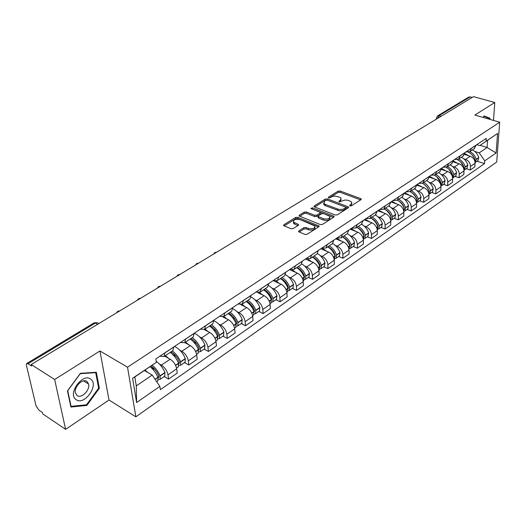 <?xml version="1.0" encoding="UTF-8"?>
<svg xmlns="http://www.w3.org/2000/svg" width="526" height="526" viewBox="0 0 526 526"><rect width="100%" height="100%" fill="white"/><g stroke="black" fill="none" stroke-linecap="round" stroke-linejoin="round"><path stroke-width="0.79" d="M349.915 205.929L351.368 205.824L360.981 199.643L361.224 198.999L360.711 198.637L340.144 191.017L338.119 191.155L328.434 197.151L328.579 197.848L330.012 197.75L332.452 196.441L334.93 196.053L339.533 197.145L341.078 198.223L340.263 200.353L339.007 201.149L339.165 201.859L345.01 200.058L347.574 200.235L350.198 201.142L351.789 202.267L350.993 204.404L349.737 205.206L349.915 205.929M299.162 232.051L303.949 229.007L306.112 228.849L308.42 229.796L308.368 228.455L306.053 227.515L303.897 227.666L298.847 230.868L298.577 231.69L304.948 234.438L307.131 234.28L318.815 226.765L319.078 225.989L297.775 217.291L295.651 217.435L283.889 224.714L283.613 225.522L284.027 225.812L291.042 228.705L293.206 228.547L298.262 225.371L298.531 224.582L298.097 224.28L293.482 222.064L293.541 223.399L294.685 224.194L294.619 222.86M308.368 228.455C312.799 229.218 314.962 228.383 314.857 225.943L299.912 219.559C295.507 218.823 293.363 219.658 293.482 222.064L293.541 223.399M127.529 367.194L99.953 350.987L54.658 379.496L31.205 364.538L473.512 96.646L494.775 102.511L474.846 115.056L499.7 122.21L127.529 367.194L135.859 416.822L496.702 162.021L499.7 122.21M335.226 214.996L337.337 214.845L348.317 207.783L348.567 207.099L348.074 206.751L327.422 198.907L325.364 199.052L314.305 205.896L314.035 206.613L314.489 206.922L335.226 214.996M333.8 217.126L322.471 224.411L320.321 224.569L299.057 215.923L299.333 215.16L304.245 212.123L306.349 211.971L314.699 215.279L316.816 215.127L320.025 213.102L320.288 212.373L311.142 208.651L310.833 208.434L312.483 207.823L333.569 216.061L334.049 216.396L333.8 217.126M54.658 379.496L65.612 429.354L42.731 413.877L42.402 412.489L38.917 410.135L36.024 405.842L26.405 365.248L26.602 363.565L27.99 363.749L31.553 366.024L31.205 364.538M65.612 429.354L109.007 400.03L135.859 416.822M437.81 115.733L468.699 97.119L470.185 96.883L439.085 115.654L437.606 118.389M472.197 97.441L470.185 96.883M493.493 120.421L494.775 102.511M474.11 148.733L476.221 145.071M463.814 158.852L465.602 159.424C468.705 160.746 470.323 163.093 470.441 166.466L475.083 163.264C474.971 159.911 473.367 157.576 470.27 156.261L464.583 154.466M475.083 163.264L474.86 166.808L470.231 170.023L466.233 168.721M471.533 148.201L469.988 151.495L465.78 152.04M470.441 166.466L470.231 170.023M462.959 156.209L465.05 152.527M455.043 176.42L459.06 177.762L463.82 174.461L464.024 170.884C463.893 167.498 462.262 165.131 459.145 163.783L453.228 161.876M460.23 155.742L458.705 159.062L454.484 159.575M452.544 166.44L454.346 167.031C457.475 168.392 459.113 170.772 459.251 174.172L459.06 177.762M451.492 163.895L453.57 160.187M443.543 184.337L447.587 185.711L452.478 182.325L452.656 178.715C452.505 175.296 450.854 172.896 447.718 171.515L441.538 169.471M448.619 163.494L447.107 166.834L442.866 167.327M440.966 174.244L442.78 174.849C445.93 176.243 447.587 178.656 447.757 182.088L447.587 185.711M439.703 171.792L441.768 168.064M431.714 192.47L435.791 193.89L440.821 190.405L440.972 186.763C440.795 183.311 439.125 180.878 435.962 179.465L429.486 177.269M436.672 171.463L435.18 174.829L430.925 175.296M429.065 182.266L430.893 182.89C434.062 184.317 435.745 186.769 435.929 190.234L435.791 193.89M427.579 179.918L429.624 176.171M419.557 200.84L423.654 202.3L428.828 198.71L428.96 195.041C428.756 191.549 427.059 189.084 423.877 187.637L417.065 185.27M424.383 179.668L422.904 183.055L418.643 183.495M416.816 190.517L418.663 191.162C421.852 192.628 423.555 195.113 423.772 198.611L423.654 202.3M415.106 188.282L417.125 184.508M407.052 209.447L411.168 210.952L416.493 207.264L416.599 203.555C416.368 200.031 414.652 197.526 411.444 196.04L404.244 193.476M411.726 188.111L410.273 191.517L406 191.937M404.218 199.006L406.079 199.67C409.294 201.175 411.016 203.694 411.26 207.231L411.168 210.952M402.258 196.888L404.257 193.095M394.178 218.303L398.313 219.861L403.797 216.061L403.876 212.32C403.62 208.763 401.877 206.218 398.649 204.693L391.042 201.918M398.701 196.803L397.268 200.235L392.988 200.623M391.252 207.744L393.126 208.434C396.361 209.979 398.11 212.53 398.379 216.107L398.313 219.861M389.03 205.751L391.009 201.938M380.916 227.423L385.085 229.034L390.733 225.115L390.772 221.341C390.489 217.751 388.721 215.173 385.473 213.602L377.826 210.742M385.282 205.765L383.868 209.21L379.581 209.565M377.898 216.738L379.785 217.455C383.04 219.04 384.815 221.637 385.117 225.24L385.085 229.034M375.4 214.891L377.352 211.058M367.26 236.825L371.448 238.482L377.267 234.445L377.28 230.638C376.964 227.008 375.17 224.392 371.902 222.781L364.216 219.822M371.448 214.996L370.061 218.468L365.767 218.79M364.137 226.009L366.037 226.752C369.311 228.376 371.119 231.013 371.448 234.655L371.448 238.482M361.349 224.306L363.269 220.453M353.183 246.51L357.397 248.219L363.394 244.064L363.374 240.218C363.025 236.555 361.204 233.892 357.917 232.242L350.185 229.185M323.707 203.319L325.226 204.371L339.04 209.512L343.149 209.223L345.674 207.816L345.503 207.093L327.369 200.182L325.923 200.288L324.575 201.123L323.786 204.647L325.265 205.679L325.226 204.371M357.18 224.517L355.826 228.008L351.526 228.291M349.954 235.563L351.868 236.332C355.168 238.002 356.996 240.678 357.358 244.36L357.397 248.219M346.864 234.017L347.41 233.649L348.751 230.145M338.672 256.491L342.906 258.259L349.093 253.973L349.034 250.093C348.653 246.398 346.805 243.696 343.498 241.993L335.726 238.837M342.465 234.34L341.144 237.851L336.837 238.094M335.325 245.418L337.258 246.207C340.578 247.93 342.433 250.652 342.834 254.367L342.906 258.259M331.913 244.031L332.458 243.669L333.76 240.145M323.707 266.794L327.954 268.622L334.339 264.197L334.247 260.285C333.819 256.543 331.945 253.802 328.618 252.053L320.814 248.785M327.277 244.472L325.988 248.002L321.682 248.206M320.235 255.577L322.188 256.405C325.522 258.174 327.409 260.935 327.843 264.69L327.954 268.622M316.481 254.38L317.02 254.012L318.289 250.475M308.256 277.426L312.523 279.319L319.111 274.75L318.98 270.798C318.519 267.024 316.613 264.236 313.272 262.435L305.428 259.055M311.589 254.946L310.34 258.49L306.033 258.654M304.666 266.071L306.625 266.925C309.978 268.753 311.898 271.561 312.372 275.348L312.523 279.319M300.537 265.058L301.076 264.696L302.305 261.139M292.298 288.399L296.592 290.359L303.397 285.644L303.219 281.66C302.72 277.84 300.787 275.006 297.42 273.152L289.543 269.66M295.388 265.761L294.172 269.325L289.872 269.437M288.577 276.906L290.556 277.794C293.929 279.674 295.875 282.528 296.394 286.361L296.592 290.359M284.066 276.097L284.599 275.742L285.789 272.166M275.821 299.741L280.128 301.773L287.157 296.894L286.933 292.877C286.387 289.017 284.428 286.137 281.042 284.224L273.132 280.608M278.629 276.939L277.465 280.522L273.165 280.588M271.955 288.097L273.947 289.024C277.34 290.957 279.319 293.863 279.885 297.729L280.128 301.773M267.037 287.512L267.563 287.157L268.707 283.567M258.779 311.464L263.105 313.568L270.377 308.525L270.101 304.469C269.516 300.576 267.517 297.644 264.118 295.671L257.924 292.752M261.304 288.504L260.179 292.108L255.892 292.114M254.775 299.669L256.78 300.635C260.192 302.628 262.198 305.58 262.809 309.492L263.105 313.568M249.416 299.32L249.935 298.972L251.034 295.362M241.158 323.589L245.497 325.772L253.019 320.558L252.697 316.461C252.059 312.529 250.028 309.544 246.609 307.513L240.862 304.712M243.367 300.477L242.295 304.094L238.022 304.041M236.996 311.642L239.021 312.641C242.447 314.699 244.491 317.704 245.149 321.656L245.497 325.772M231.177 311.543L231.69 311.201L232.729 307.572M222.925 336.14L227.278 338.396L235.063 333.004L234.681 328.868C233.991 324.897 231.927 321.859 228.494 319.762L222.958 316.974M224.793 312.871L223.78 316.501L219.52 316.389M218.599 324.029L220.637 325.075C224.076 327.198 226.16 330.256 226.87 334.247L227.278 338.396M212.28 324.207L212.793 323.865L213.773 320.229M204.042 349.132L208.408 351.473L216.469 345.884L216.035 341.716C215.285 337.705 213.188 334.615 209.736 332.445L204.272 329.598M205.548 325.719L204.594 329.361L200.353 329.184M199.545 336.857L201.596 337.948C205.055 340.144 207.172 343.261 207.941 347.292L208.408 351.473M192.707 337.33L193.206 336.995L194.12 333.339M184.475 362.592L188.854 365.031L197.211 359.238L196.711 355.03C195.902 350.973 193.765 347.824 190.3 345.589L184.81 342.617M185.593 339.033L184.698 342.689L180.49 342.439M179.793 350.152L181.865 351.289C185.336 353.564 187.486 356.733 188.321 360.803L188.854 365.031M172.396 350.934L172.89 350.605L173.738 346.943M164.191 376.55L168.576 379.082L177.242 373.072L176.677 368.831C175.802 364.735 173.633 361.526 170.154 359.212L164.651 356.128M164.881 352.854L164.066 356.523L159.884 356.194M159.312 363.939L161.403 365.129C164.888 367.477 167.077 370.705 167.972 374.821L168.576 379.082M474.781 151.462L479.225 152.849L487.102 147.497L487.595 140.291L479.692 145.597L476.773 144.696M480.074 145.34L487.102 147.497L496.117 152.967L484.742 160.864L479.225 152.849M479.692 145.597L497.576 133.446L496.117 152.967M159.865 386.38L136.615 402.522L132.598 378.247L156.321 362.335L134.827 376.971L136.287 385.88L152.198 375.064L159.865 386.38L160.351 389.681L484.558 163.586L484.742 160.864M486.083 141.159L486.274 138.358L155.814 358.91L156.321 362.335M489.936 119.395L490.015 118.232L484.078 115.924L483.098 117.429M99.953 350.987L109.007 400.03M70.898 407.039L86.882 405.421L99.361 388.241L96.33 372.27L80.432 373.309L67.466 390.897L70.898 407.039M152.198 375.064L144.42 370.534M477.128 161.226L484.558 163.586M497.576 133.446L487.595 140.291M134.827 376.971L132.598 378.247M136.287 385.88L136.615 402.522M485.748 117.002L490.015 118.232M85.975 404.842L86.882 405.421M98.572 387.754L99.361 388.241M350.513 206.028L351.815 203.595M341.111 199.538L339.809 201.958M360.593 199.887L340.171 192.299L338.146 192.444L329.276 197.947M347.962 208.013L327.455 200.202L325.403 200.347L314.68 207.001M325.265 205.679L339.579 210.893L344.004 210.19L345.694 209.124L345.858 207.638M323.72 203.299L323.786 204.647M299.682 216.298L304.298 213.438L304.245 212.123M320.301 212.839L320.071 214.424L316.862 216.449L314.752 216.594L306.402 213.286L304.298 213.438M333.477 217.337L312.142 209.046M323.483 218.744C327.783 219.493 329.907 218.704 329.861 216.377L323.753 213.589L321.642 213.734L318.434 215.765L318.171 216.508L323.483 218.744L323.523 220.072C327.816 220.821 329.94 220.032 329.894 217.698L329.894 217.646M318.197 217.35L318.671 218.152L318.631 216.83M323.523 220.072L318.671 218.152M308.42 229.796C312.825 230.559 314.989 229.73 314.916 227.298M297.992 225.542L294.685 224.194M318.532 226.949L297.834 218.612L295.711 218.763L284.218 225.891M464.885 153.638L468.692 155.762M472.276 155.025L474.347 158.056M468.39 152.257C471.704 153.783 473.939 156.38 475.103 160.042L475.057 162.278M475.083 162.587L475.596 162.278L476.214 159.279C475.109 155.755 472.973 153.204 469.81 151.633M472.341 149.923C475.504 151.488 477.641 154.026 478.745 157.55L477.825 160.746M483.854 116.272L489.594 118.495L489.535 119.284M90.847 379.292C83.029 372.204 67.164 393.724 76.014 399.569C84.068 406.21 99.302 385.216 90.847 379.292M87.112 381.593C83.042 377.832 73.725 386.755 75.415 392.883L76.96 395.453C81.195 399.116 90.36 390.029 88.572 384.026L87.112 381.593M86.553 404.783L71.063 406.335L67.742 390.7L80.294 373.67L95.699 372.658L98.645 388.135L86.553 404.783M70.701 406.098L71.063 406.335M95.186 372.349L95.699 372.658M453.478 161.028L457.561 163.27M460.592 161.857L463.689 166.394M457.429 159.733C460.704 161.318 462.926 163.934 464.096 167.584L464.004 169.97M464.017 170.168L464.629 169.826L465.24 166.801C464.103 163.231 461.933 160.64 458.744 159.036M461.355 157.287C464.543 158.878 466.7 161.462 467.831 165.026L466.93 168.241M441.722 168.622L446.12 170.989M448.724 169.076L452.61 174.777M446.127 167.406C449.382 169.037 451.604 171.68 452.781 175.329L452.636 177.86M452.643 177.952L453.366 177.571L453.958 174.527C452.794 170.911 450.604 168.287 447.383 166.643M450.072 164.848C453.28 166.479 455.463 169.096 456.627 172.699L455.74 175.94M429.61 176.42L434.364 178.919M436.6 176.598L441.084 183.068M434.476 175.276C437.731 176.953 439.953 179.629 441.156 183.298L440.952 185.961M440.966 185.941L441.794 185.54L442.366 182.469C441.169 178.814 438.954 176.144 435.712 174.468M438.474 172.62C441.708 174.29 443.918 176.946 445.108 180.589L444.24 183.857M417.197 184.462L422.273 187.078M424.186 184.389L427.52 187.572L429.177 191.405M422.477 183.357C425.731 185.08 427.973 187.789 429.203 191.484L428.94 194.278M429.038 194.133L429.887 193.726L430.446 190.636C429.216 186.934 426.974 184.225 423.713 182.509M426.553 180.609C429.808 182.318 432.043 185.014 433.26 188.702L432.411 191.99M404.724 192.786L409.833 195.468M411.457 192.45C414.021 193.943 415.796 196.165 416.776 199.117L416.914 199.939M410.096 191.655C413.377 193.417 415.645 196.165 416.901 199.906L416.572 202.832M416.776 202.563L417.644 202.155L418.177 199.032C416.927 195.291 414.652 192.542 411.371 190.787M414.291 188.827C417.572 190.576 419.833 193.312 421.083 197.046L420.254 200.36M391.883 201.359L397.031 204.101M398.386 200.781C401.154 202.26 403.074 204.588 404.152 207.75L404.284 208.697M397.34 200.182C400.654 201.984 402.955 204.785 404.244 208.572L403.85 211.623M404.152 211.228L405.053 210.821L405.559 207.671C404.277 203.891 401.976 201.096 398.669 199.295M401.673 197.283C404.974 199.071 407.269 201.852 408.544 205.633L407.742 208.967M378.661 210.176L383.855 212.997M384.96 209.381C387.912 210.841 389.983 213.26 391.16 216.633L390.746 220.664M391.16 220.151L392.08 219.743L392.574 216.574C391.252 212.741 388.924 209.9 385.591 208.059M388.688 205.988C392.015 207.816 394.329 210.643 395.644 214.47L394.862 217.83M384.23 208.973C387.563 210.821 389.891 213.661 391.219 217.501L390.18 218.435M390.318 215.298L390.719 215.45M365.051 219.263L370.278 222.156M371.152 218.264C374.282 219.697 376.491 222.202 377.78 225.785L377.885 226.962M370.718 218.027C374.078 219.921 376.438 222.807 377.8 226.693L377.339 229.888M377.773 229.343L378.727 228.928L379.193 225.733C377.839 221.854 375.479 218.974 372.125 217.087M375.314 214.95C378.661 216.824 381.008 219.697 382.356 223.57L381.6 226.956M376.774 224.267L377.267 224.457M351.02 228.626L356.286 231.598M356.944 227.429L357.115 227.495C360.343 228.935 362.638 231.506 363.992 235.214L364.077 236.496M356.806 227.35C360.185 229.29 362.572 232.229 363.966 236.161L363.538 239.383M363.985 238.811L364.972 238.396L365.406 235.175C364.012 231.249 361.632 228.317 358.252 226.384M361.533 224.181C364.906 226.108 367.286 229.027 368.667 232.946L367.944 236.352M362.808 233.491L363.4 233.722M336.561 238.278L341.861 241.329M342.485 236.95L342.82 237.075C346.069 238.561 348.39 241.178 349.777 244.938L349.836 246.313M342.459 236.97C345.858 238.955 348.278 241.94 349.711 245.925L349.027 249.37M349.77 248.561L350.789 248.154L351.197 244.912C349.764 240.934 347.351 237.949 343.951 235.97M347.331 233.695C350.73 235.674 353.137 238.64 354.563 242.604L353.86 246.043M348.396 242.986L349.093 243.268M322.714 248.581L326.981 251.369M327.744 246.825L328.086 246.964C331.347 248.489 333.694 251.152 335.121 254.959L335.154 256.432M327.659 246.885C331.084 248.923 333.537 251.961 335.009 255.998L334.358 259.463M335.108 258.621L336.167 258.22L336.541 254.946C335.069 250.922 332.623 247.891 329.197 245.852M332.649 243.492C336.088 245.51 338.54 248.535 340.013 252.572L339.342 256.03M333.51 252.75L334.332 253.098M312.536 257.023L312.878 257.155C316.159 258.733 318.532 261.448 319.999 265.301L319.999 266.866M312.391 257.115C315.843 259.213 318.322 262.303 319.841 266.386L319.223 269.877M319.979 268.996L321.077 268.602L321.419 265.301C319.907 261.225 317.428 258.141 313.983 256.05M317.454 253.565C320.952 255.623 323.47 258.72 325.002 262.849L324.371 266.334M308.085 259.2L311.629 261.731M318.131 262.809L319.091 263.224M296.835 267.543L297.177 267.681C300.477 269.305 302.877 272.074 304.39 275.979L304.35 277.623M296.631 267.675C300.103 269.831 302.621 272.974 304.179 277.11L303.601 280.628M304.363 279.707L305.501 279.319L305.81 275.999C304.252 271.863 301.74 268.727 298.275 266.577M301.72 263.934C305.31 266.031 307.901 269.213 309.505 273.461L308.913 276.972M292.528 270.002L295.776 272.429M302.226 273.165L303.344 273.658M280.621 278.405L280.969 278.556C284.283 280.233 286.716 283.047 288.268 287.005L288.182 288.728M280.358 278.583C283.849 280.799 286.394 284.001 288.005 288.189L287.459 291.733M288.235 290.76L289.418 290.385L289.688 287.038C288.084 282.85 285.539 279.654 282.048 277.452M285.421 274.611C289.116 276.742 291.812 280.016 293.508 284.421L292.949 287.952M276.328 281.108L279.405 283.475M285.769 283.823L287.065 284.415M263.874 289.629L264.216 289.787C267.543 291.516 270.009 294.389 271.607 298.4L271.469 300.188M263.533 289.859C267.044 292.134 269.628 295.395 271.284 299.642L270.785 303.206M271.561 302.18L272.797 301.825L273.027 298.452C271.377 294.212 268.793 290.957 265.282 288.689M268.523 285.611C272.35 287.768 275.164 291.148 276.972 295.743L276.459 299.301M259.489 292.535L262.474 294.902M268.714 294.803L270.219 295.513M246.556 301.24L246.904 301.398C250.245 303.186 252.736 306.112 254.387 310.176L254.19 312.03M246.142 301.516C249.672 303.857 252.289 307.177 253.999 311.484L253.545 315.067M254.321 313.983L255.61 313.647L255.8 310.248C254.097 305.948 251.481 302.634 247.95 300.3M250.981 296.953C254.965 299.116 257.931 302.614 259.883 307.454L259.41 311.03M241.999 304.311L244.971 306.717M251.027 306.106L252.776 306.954M228.639 313.246L228.988 313.411C232.341 315.258 234.866 318.243 236.562 322.366L236.305 324.266M232.755 308.65L233.071 308.801C237.121 311.011 240.165 314.601 242.203 319.565L241.782 323.161M228.146 313.575C231.696 315.981 234.353 319.367 236.115 323.733L235.714 327.343M236.483 326.186L237.837 325.877L237.976 322.458C236.22 318.099 233.57 314.719 230.02 312.319M223.846 316.461L226.864 318.94M232.663 317.737L234.701 318.756M210.098 325.673L210.446 325.844C213.812 327.757 216.37 330.801 218.119 334.977L217.784 336.916M213.812 320.728L214.654 321.116C218.724 323.405 221.801 327.067 223.898 332.097L223.537 335.719M209.512 326.061C213.089 328.54 215.785 331.991 217.6 336.416L217.251 340.046M218.014 338.816L219.434 338.54L219.526 335.095C217.718 330.676 215.029 327.231 211.459 324.759M205.061 329.046L208.112 331.597M213.556 329.69L215.949 330.926M190.892 338.54L191.247 338.718C194.62 340.703 197.211 343.807 199.019 348.041L199.045 349.843L198.585 349.994M194.239 333.267L195.587 333.872C199.663 336.239 202.786 339.98 204.949 345.076L204.64 348.718M190.221 338.994C193.811 341.545 196.546 345.069 198.42 349.553L198.131 353.202M198.881 351.881L200.38 351.651L200.419 348.179C198.552 343.702 195.823 340.19 192.233 337.646M185.606 342.084L188.683 344.714M193.621 341.953L196.468 343.478M170.996 351.874L171.345 352.065C174.731 354.116 177.354 357.292 179.215 361.586L179.274 363.394L178.676 363.525M174.474 346.456L175.822 347.088C179.912 349.54 183.074 353.354 185.31 358.528L185.06 362.19M170.22 352.394C173.83 355.03 176.605 358.62 178.538 363.17L178.314 366.839M179.044 365.412L180.635 365.241L180.609 361.75C178.682 357.207 175.914 353.623 172.304 351M165.434 355.602L168.544 358.311M172.725 354.478L176.21 356.418M151.034 366.089C154.302 368.272 156.853 371.448 158.688 375.63L158.773 377.451L158.01 377.517L157.761 380.975M158.457 379.424L160.154 379.331L160.068 375.82C158.214 371.507 155.591 367.983 152.205 365.261M156.169 361.303C159.937 363.959 162.863 367.687 164.94 372.48L164.763 376.162M150.074 366.74C153.454 369.476 156.071 372.993 157.918 377.293L155.177 379.456M145.11 370.067L147.655 372.421M150.521 367.095L155.098 369.732M188.321 360.803L196.711 355.03M207.941 347.292L216.035 341.716M226.87 334.247L234.681 328.868M245.149 321.656L252.697 316.461M262.809 309.492L270.101 304.469M279.885 297.729L286.933 292.877M296.394 286.361L303.219 281.66M312.372 275.348L318.98 270.798M327.843 264.69L334.247 260.285M342.834 254.367L349.034 250.093M357.358 244.36L363.374 240.218M371.448 234.655L377.28 230.638M385.117 225.24L390.772 221.341M398.379 216.107L403.876 212.32M411.26 207.231L416.599 203.555M423.772 198.611L428.96 195.041M435.929 190.234L440.972 186.763M447.757 182.088L452.656 178.715M459.251 174.172L464.024 170.884M167.972 374.821L176.677 368.831M161.403 365.129L170.154 359.212M181.865 351.289L190.3 345.589M185.599 339.112L194.133 333.412M201.596 337.948L209.736 332.445M205.554 325.791L213.78 320.301M220.637 325.075L228.494 319.762M224.799 312.944L232.735 307.644M239.021 312.641L246.609 307.513M243.374 300.55L251.034 295.434M256.78 300.635L264.118 295.671M261.31 288.577L268.714 283.632M273.947 289.024L281.042 284.224M278.635 277.011L285.789 272.231M290.556 277.794L297.42 273.152M295.388 265.827L302.312 261.205M306.625 266.925L313.272 262.435M311.596 255.011L318.289 250.54M322.188 256.405L328.618 252.053M327.277 244.544L333.767 240.211M337.258 246.207L343.498 241.993M342.465 234.405L348.751 230.21M351.868 236.332L357.917 232.242M357.18 224.582L363.269 220.519M366.037 226.752L371.902 222.781M371.448 215.062L377.352 211.123M379.785 217.455L385.473 213.602M385.282 205.83L391.009 202.004M393.126 208.434L398.649 204.693M398.701 196.869L404.257 193.16M406.079 199.67L411.444 196.04M411.726 188.176L417.125 184.573M418.663 191.162L423.877 187.637M424.377 179.728L429.624 176.23M430.893 182.89L435.962 179.465M436.672 171.529L441.768 168.123M442.78 174.849L447.718 171.515M448.612 163.553L453.57 160.246M454.346 167.031L459.145 163.783M460.23 155.801L465.05 152.586M465.602 159.424L470.27 156.261M471.526 148.26L476.214 145.13M164.894 352.926L173.751 347.022M441.13 116.259L439.085 115.654L437.579 115.871L436.468 118.133L437.119 118.685M97.56 324.345L95.351 323.095L27.99 363.749M98.526 323.76C97.889 322.543 96.83 322.326 95.351 323.095L93.904 322.997L26.773 363.453M436.468 117.758L436.429 119.1M351.013 205.712L350.993 204.404M339.02 201.787L339.007 201.149M340.289 201.655L340.263 200.353M328.454 197.789L328.434 197.151M338.146 192.444L338.119 191.155M340.171 192.299L340.144 191.017M360.718 199.808L360.711 198.637M349.744 205.85L349.737 205.206M314.338 206.856L314.305 205.896M325.403 200.347L325.364 199.052M327.455 200.202L327.422 198.907M348.094 207.934L348.074 206.751M345.694 209.124L345.674 207.816M337.672 210.459L337.646 209.144M344.359 209.986L344.333 208.671M299.373 216.173L299.333 215.16M306.402 213.286L306.349 211.971M314.752 216.594L314.699 215.279M316.862 216.449L316.816 215.127M320.071 214.424L320.025 213.102M312.529 209.138L312.483 207.823M333.602 217.251L333.569 216.061M298.893 231.94L298.847 230.868M303.949 229.007L303.897 227.666M306.112 228.849L306.053 227.515M298.157 225.437L298.097 224.28M283.948 225.779L283.889 224.714M295.711 218.763L295.651 217.435M297.834 218.612L297.775 217.291M318.657 226.864L318.618 225.661M474.643 160.568L475.156 160.22M476.267 159.457L478.791 157.721M476.214 159.279L478.745 157.55M474.577 160.404L475.103 160.042M463.564 168.156L464.142 167.761M465.286 166.979L467.884 165.197M465.24 166.801L467.831 165.026M463.498 167.991L464.096 167.584M452.176 175.96L452.833 175.506M454.01 174.704L456.673 172.876M453.958 174.527L456.627 172.699M452.11 175.789L452.781 175.329M440.472 183.975L441.209 183.475M442.419 182.647L445.16 180.766M442.366 182.469L445.108 180.589M440.407 183.811L441.156 183.298M428.44 192.227L429.255 191.668M430.498 190.813L433.312 188.88M430.446 190.636L433.26 188.702M428.368 192.056L429.203 191.484M416.053 200.708L416.96 200.09M418.236 199.216L421.135 197.23M418.177 199.032L421.083 197.046M415.981 200.537L416.901 199.906M403.31 209.447L404.303 208.763M405.618 207.862L408.603 205.817M405.559 207.671L408.544 205.633M403.232 209.269L404.297 208.513M392.633 216.758L395.703 214.654M392.574 216.574L395.644 214.47M390.108 218.257L391.219 217.501M376.662 227.699L377.859 226.884M379.253 225.924L382.415 223.754M379.193 225.733L382.356 223.57M376.59 227.521L377.8 226.693M362.73 237.246L364.031 236.352M365.471 235.372L368.733 233.136M365.406 235.175L368.667 232.946M362.651 237.062L363.966 236.161M348.363 247.089L349.777 246.122M351.263 245.103L354.623 242.802M351.197 244.912L354.563 242.604M348.284 246.904L349.711 245.925M333.543 257.247L335.082 256.195M336.607 255.143L340.079 252.769M336.541 254.946L340.013 252.572M333.458 257.056L335.009 255.998M318.243 267.727L319.913 266.583M321.491 265.505L325.068 263.053M321.419 265.301L325.002 262.849M319.834 266.36L320.189 266.117M318.164 267.537L319.841 266.386M302.45 278.55L304.252 277.314M305.882 276.196L309.577 273.665M305.81 275.999L309.505 273.461M304.173 277.09L304.587 276.801M302.365 278.359L304.179 277.11M286.131 289.727L288.077 288.399M289.76 287.242L293.58 284.625M289.688 287.038L293.508 284.421M287.992 288.169L288.478 287.84M286.045 289.537L288.005 288.189M269.266 301.286L271.363 299.853M273.099 298.656L277.051 295.954M273.027 298.452L276.972 295.743M271.278 299.616L271.824 299.241M269.174 301.089L271.284 299.642M251.816 313.24L254.078 311.694M255.873 310.458L259.956 307.664M255.8 310.248L259.883 307.454M253.986 311.458L254.61 311.03M251.724 313.042L253.999 311.484M233.761 325.614L236.194 323.944M238.054 322.668L242.282 319.775M237.976 322.458L242.203 319.565M233.669 325.41L236.805 323.227M215.068 338.422L217.679 336.633M219.612 335.312L223.984 332.314M219.526 335.095L223.898 332.097M217.586 336.39L218.369 335.851M214.97 338.211L217.6 336.416M195.698 351.69L198.506 349.77M200.505 348.403L205.035 345.299M200.419 348.179L204.949 345.076M198.407 349.527L199.275 348.929M195.6 351.48L198.42 349.553M175.612 365.452L178.623 363.387M180.701 361.967L185.395 358.752M180.609 361.75L185.31 358.528M178.524 363.137L179.491 362.48M175.513 365.241L178.538 363.17M160.16 376.044L165.032 372.704M160.068 375.82L164.94 372.48M157.905 377.26L158.97 376.531M155.045 379.259L157.918 377.293M430.143 122.913L427.487 124.517M418.597 129.902L415.915 131.526M406.736 137.089L404.027 138.726M394.546 144.472L391.811 146.129M382.014 152.06L379.253 153.737M369.127 159.865L366.333 161.561M355.865 167.899L353.045 169.609M342.216 176.164L339.362 177.893M328.165 184.679L325.278 186.428M313.687 193.443L310.761 195.212M298.761 202.484L295.809 204.272M283.376 211.8L280.384 213.615M267.51 221.413L264.473 223.254M251.126 231.335L248.048 233.202M234.215 241.579L231.092 243.472M216.738 252.164L214.792 252.565L213.569 254.084M198.677 263.105L196.698 263.513L195.455 265.058M179.991 274.421L177.979 274.835L176.716 276.406M160.66 286.131L158.609 286.552L157.327 288.149M140.639 298.255L138.548 298.683L137.24 300.313M119.895 310.813L117.765 311.26L116.43 312.917M164.066 356.523L172.89 350.605M469.988 151.495L474.669 148.358M458.705 159.062L463.518 155.834M447.107 166.834L452.051 163.52M435.18 174.829L440.262 171.417M422.904 183.055L428.138 179.544M410.273 191.517L415.665 187.907M397.268 200.235L402.817 196.514M383.868 209.21L389.588 205.383M370.061 218.468L375.952 214.516M355.826 228.008L361.901 223.931M341.144 237.851L347.41 233.649M325.988 248.002L332.458 243.669M310.34 258.49L317.02 254.012M294.172 269.325L301.076 264.696M277.465 280.522L284.599 275.742M260.179 292.108L267.563 287.157M242.295 304.094L249.935 298.972M223.78 316.501L231.69 311.201M204.594 329.361L212.793 323.865M184.698 342.689L193.206 336.995M96.626 322.648L94.154 322.865M361.224 199.4L361.224 198.999M348.574 207.54L348.567 207.099M318.217 217.83L318.171 216.508M334.063 216.87L334.049 216.396M298.558 225.095L298.531 224.582M319.098 226.496L319.078 225.989M475.596 162.278L478.114 160.542M83.549 380.89L88.572 384.026M464.629 169.826L467.219 168.037M453.366 177.571L456.029 175.743M441.794 185.54L444.529 183.653M429.887 193.726L432.701 191.793M417.644 202.155L420.544 200.163M405.053 210.821L408.031 208.769M392.08 219.743L395.151 217.632M378.727 228.928L381.889 226.759M364.972 238.396L368.226 236.154M350.789 248.154L354.149 245.846M334.188 259.581L334.641 259.272M336.167 258.22L339.625 255.833M318.92 270.088L319.506 269.687M321.077 268.602L324.647 266.143M303.147 280.937L303.877 280.437M305.501 279.319L309.189 276.781M286.861 292.147L287.735 291.542M289.418 290.385L293.225 287.761M270.016 303.732L271.061 303.015M272.797 301.825L276.735 299.11M252.605 315.718L253.815 314.883M255.61 313.647L259.686 310.846M234.576 328.119L235.977 327.159M237.837 325.877L242.052 322.977M215.916 340.96L217.514 339.862M219.434 338.54L223.8 335.535M196.579 354.268L198.387 353.025M200.38 351.651L204.903 348.541M176.532 368.062L178.564 366.661M180.635 365.241L185.316 362.013M156.702 381.705L158.01 380.804M160.154 379.331L165.013 375.985"/></g></svg>
